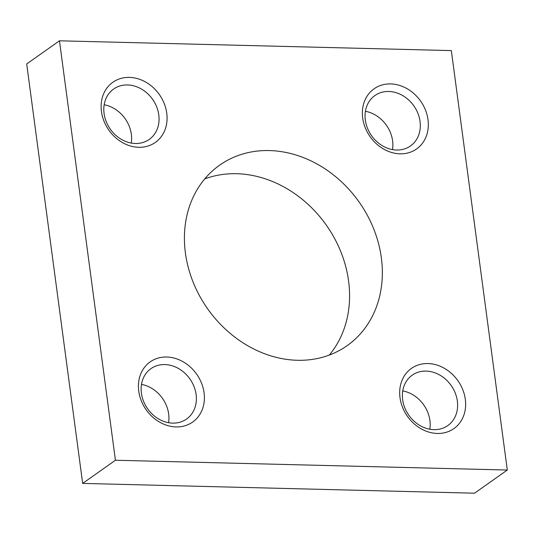 <?xml version="1.0" encoding="UTF-8"?>
<svg xmlns="http://www.w3.org/2000/svg" width="534" height="534" viewBox="0 0 534 534"><rect width="100%" height="100%" fill="white"/><g stroke="black" fill="none" stroke-linecap="round" stroke-linejoin="round"><path stroke-width="0.8" d="M329.271 355.083A110.491 92.669 54.7 0 0 335.993 241.141A110.491 92.669 54.7 0 0 236.629 173.717A110.491 92.669 54.7 0 0 204.729 178.917M269.39 150.561A110.491 92.669 -125.3 0 1 373.7 228.872A110.491 92.669 -125.3 0 1 347.16 345.645A110.491 92.669 -125.3 0 1 297.371 360.283A110.491 92.669 -125.3 0 1 193.061 281.972A110.491 92.669 -125.3 0 1 219.601 165.2A110.491 92.669 -125.3 0 1 269.39 150.561M131.264 143.079A30.852 25.872 54.7 0 0 131.351 134.308A30.852 25.872 54.7 0 0 104.177 104.764M104.083 113.542A30.852 25.872 -125.3 0 1 113.629 89.031A30.852 25.872 -125.3 0 1 141.283 88.951A30.852 25.872 -125.3 0 1 158.792 114.91A30.852 25.872 -125.3 0 1 149.246 139.414A30.852 25.872 -125.3 0 1 121.598 139.501A30.852 25.872 -125.3 0 1 104.083 113.542M166.755 113.161A36.833 30.892 -125.3 0 1 138.767 147.297A36.833 30.892 -125.3 0 1 101.447 111.526A36.833 30.892 -125.3 0 1 129.435 77.39A36.833 30.892 -125.3 0 1 166.755 113.161M392.51 149.607A30.852 25.872 54.7 0 0 392.603 140.836A30.852 25.872 54.7 0 0 365.43 111.292M365.336 120.07A30.852 25.872 -125.3 0 1 374.881 95.559A30.852 25.872 -125.3 0 1 402.536 95.479A30.852 25.872 -125.3 0 1 420.044 121.438A30.852 25.872 -125.3 0 1 410.499 145.942A30.852 25.872 -125.3 0 1 382.845 146.029A30.852 25.872 -125.3 0 1 365.336 120.07M428.008 119.689A36.833 30.892 -125.3 0 1 400.013 153.825A36.833 30.892 -125.3 0 1 362.693 118.054A36.833 30.892 -125.3 0 1 390.688 83.918A36.833 30.892 -125.3 0 1 428.008 119.689M168.57 422.708A30.852 25.872 54.7 0 0 168.664 413.93A30.852 25.872 54.7 0 0 141.49 384.393M141.397 393.164A30.852 25.872 -125.3 0 1 150.942 368.66A30.852 25.872 -125.3 0 1 178.596 368.573A30.852 25.872 -125.3 0 1 196.105 394.533A30.852 25.872 -125.3 0 1 186.56 419.043A30.852 25.872 -125.3 0 1 158.905 419.123A30.852 25.872 -125.3 0 1 141.397 393.164M204.068 392.784A36.833 30.892 -125.3 0 1 176.073 426.926A36.833 30.892 -125.3 0 1 138.753 391.155A36.833 30.892 -125.3 0 1 166.748 357.019A36.833 30.892 -125.3 0 1 204.068 392.784M429.823 429.236A30.852 25.872 54.7 0 0 429.917 420.458A30.852 25.872 54.7 0 0 402.736 390.921M402.649 399.692A30.852 25.872 -125.3 0 1 412.195 375.188A30.852 25.872 -125.3 0 1 439.842 375.102A30.852 25.872 -125.3 0 1 457.351 401.061A30.852 25.872 -125.3 0 1 447.806 425.571A30.852 25.872 -125.3 0 1 420.158 425.651A30.852 25.872 -125.3 0 1 402.649 399.692M465.314 399.312A36.833 30.892 -125.3 0 1 437.326 433.454A36.833 30.892 -125.3 0 1 400.006 397.683A36.833 30.892 -125.3 0 1 427.994 363.547A36.833 30.892 -125.3 0 1 465.314 399.312M115.424 460.241L507.3 470.04L451.337 50.596L59.461 40.804L115.424 460.241L82.663 483.404L26.7 63.96L59.461 40.804M507.3 470.04L474.539 493.196L82.663 483.404"/></g></svg>
